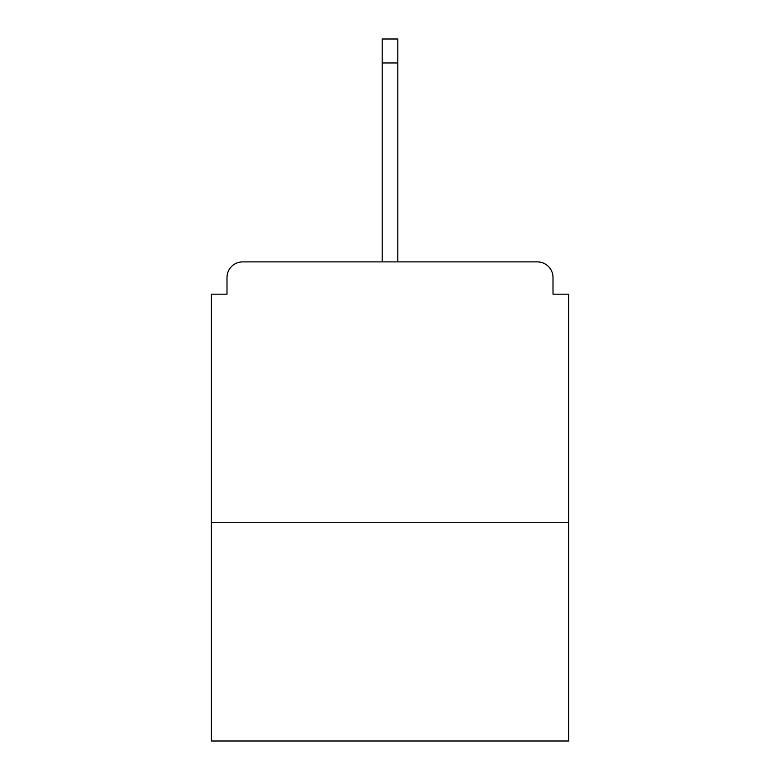 <?xml version="1.0" encoding="UTF-8"?>
<svg xmlns="http://www.w3.org/2000/svg" width="780" height="780" viewBox="0 0 780 780"><rect width="100%" height="100%" fill="white"/><g stroke="black" fill="none" stroke-linecap="round" stroke-linejoin="round"><path stroke-width="1.17" d="M553 294.177L553 277.514L553 294.177L568.62 294.177L568.62 741L211.38 741L211.38 294.177L226.999 294.177L226.999 277.514L226.999 294.177M568.62 522.278L211.38 522.278M553 277.514A15.619 15.619 0 0 0 537.381 261.895L242.619 261.895A15.619 15.619 0 0 0 226.999 277.514M537.381 261.895L471.237 261.895M308.763 261.895L242.619 261.895M397.81 62.956L382.19 62.956L382.19 39L397.81 39L397.81 261.895M382.19 62.956L382.19 261.895"/></g></svg>
